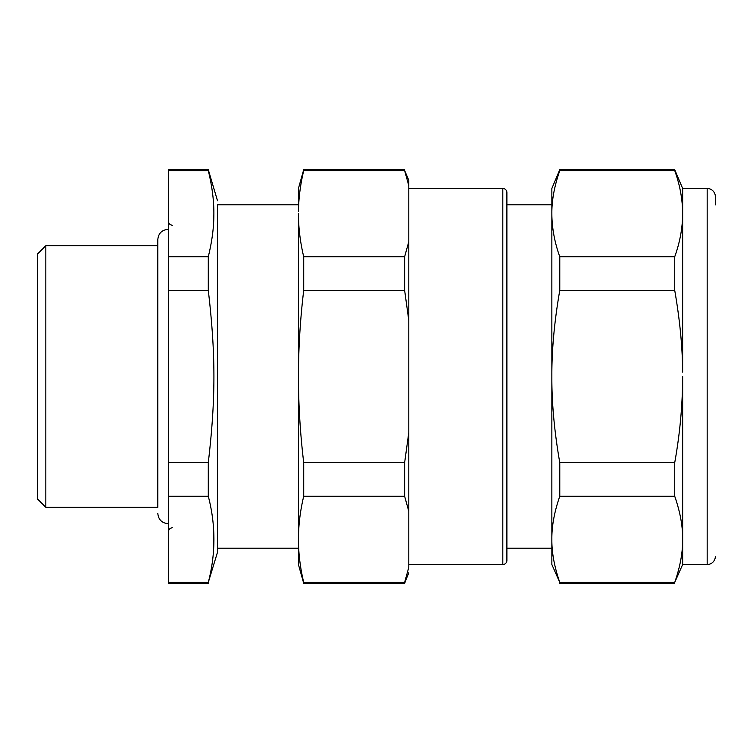 <?xml version="1.0" encoding="UTF-8"?>
<svg xmlns="http://www.w3.org/2000/svg" width="753" height="753" viewBox="0 0 753 753"><rect width="100%" height="100%" fill="white"/><g stroke="black" fill="none" stroke-linecap="round" stroke-linejoin="round"><path stroke-width="1.13" d="M674.726 170.583L674.726 169.679L559.78 169.679L559.78 170.583C554.349 186.207 551.714 200.571 551.855 213.664L551.874 215.885C552.222 229.449 554.857 243.068 559.78 256.745L674.726 256.745C679.921 242.325 682.566 227.971 682.651 213.664C682.566 199.376 679.921 185.012 674.726 170.583L559.78 170.583M559.78 169.679L551.855 188.476L551.855 564.524L559.78 582.417C554.349 566.793 551.714 552.429 551.855 539.336C551.714 526.234 554.349 511.871 559.78 496.255L559.78 462.662C554.349 431.422 551.714 402.704 551.855 376.5C551.714 350.296 554.349 321.578 559.78 290.338L559.78 256.745M674.726 256.745L674.726 290.338C679.865 319.959 682.5 347.199 682.632 372.067L682.651 188.476L707.171 188.476A8.179 8.179 0 0 1 715.35 196.655L715.35 204.92M674.726 290.338L559.78 290.338M682.651 564.524L674.726 582.417C680.147 566.793 682.792 552.438 682.651 539.336C682.792 526.234 680.147 511.871 674.726 496.255L674.726 462.662C679.921 433.813 682.566 405.086 682.651 376.5L682.651 564.524L707.171 564.524A8.179 8.179 0 0 0 715.35 556.345M674.726 462.662L559.78 462.662M674.726 583.321L559.78 583.321M674.726 582.417L559.78 582.417M674.726 496.255L559.78 496.255M506.891 204.825L551.855 204.825M506.891 548.175L551.855 548.175M408.794 188.476L502.806 188.476A4.085 4.085 0 0 1 506.891 192.561L506.891 560.439A4.085 4.085 0 0 1 502.806 564.524L408.794 564.524M408.794 185.643L404.634 170.583L408.794 180.306L408.794 567.357C408.794 574.473 408.794 574.473 408.794 567.357L404.634 582.417L303.713 582.417L303.713 583.321L404.634 583.321L404.634 582.417M408.794 241.694L404.634 256.745L303.713 256.745L303.713 290.338C300.24 319.319 298.48 348.037 298.433 376.5C298.48 404.963 300.24 433.681 303.713 462.662L303.713 496.255C300.24 510.732 298.48 525.095 298.433 539.336C298.48 553.568 300.24 567.922 303.713 582.417M404.634 170.583L303.713 170.583L303.713 169.679L404.634 169.679M303.713 169.679L298.433 188.476L298.442 211.452C298.668 197.945 300.428 184.325 303.713 170.583M303.713 583.321L298.433 564.524L298.433 213.673C298.48 227.905 300.24 242.259 303.713 256.745M408.794 432.542L404.634 462.662L303.713 462.662M408.794 320.458L404.634 290.338L303.713 290.338M404.634 290.338L404.634 256.745M408.794 511.306L404.634 496.255L303.713 496.255M404.634 496.255L404.634 462.662M298.433 539.336L298.433 548.589M298.433 550.217L298.433 548.175L217.495 548.175L217.495 204.825L298.433 204.825M217.495 204.825L217.495 552.26L208.289 582.417C215.791 553.69 215.791 524.973 208.289 496.255L208.289 462.662C215.791 398.431 215.791 354.559 208.289 290.338L208.289 256.745L168.446 256.745L168.446 170.583L208.289 170.62L208.289 169.679L168.446 169.679L168.446 170.583M208.289 256.745C211.904 241.929 213.758 228.31 213.843 215.885C214.153 202.115 212.299 187.017 208.289 170.583M213.485 550.283L213.532 529.048M208.289 582.417L168.446 582.417L168.446 462.662L208.289 462.662M168.446 496.255L208.289 496.255M168.446 582.417L168.446 583.321L208.289 583.321M168.446 256.745L168.446 290.338L208.289 290.338M168.446 462.662L168.446 290.338M157.819 507.296L45.829 507.296L45.829 245.704L157.819 245.704L157.819 239.567L157.819 507.296M37.65 260.83L37.65 253.874L45.829 245.704M37.65 261.037L37.65 499.126L45.829 507.296M707.171 188.476L707.171 564.524M502.806 188.476L502.806 564.524M682.651 188.476L674.726 169.679M408.794 572.694L404.634 583.321M217.495 200.74L208.289 169.679M172.541 527.74C170.056 527.975 168.691 529.34 168.446 531.825M172.541 225.26C170.056 225.025 168.691 223.66 168.446 221.175M168.446 229.364L168.041 229.354C161.829 229.957 158.431 233.364 157.819 239.567M168.446 523.636L168.041 523.646C161.829 523.043 158.431 519.636 157.819 513.433"/></g></svg>
